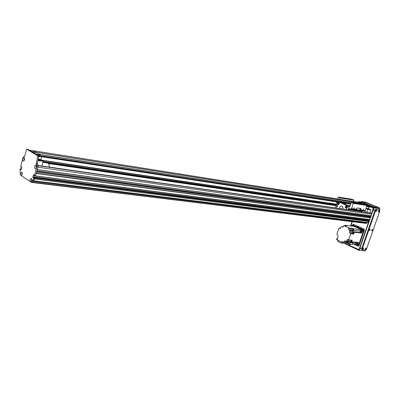 <?xml version="1.0" encoding="UTF-8"?>
<svg xmlns="http://www.w3.org/2000/svg" width="400" height="400" viewBox="0 0 400 400"><rect width="100%" height="100%" fill="white"/><g stroke="black" fill="none" stroke-linecap="round" stroke-linejoin="round"><path stroke-width="0.6" d="M366.4 223.35L31.85 182.475L32.005 182.22L366.4 223.35L366.33 222.75M31.345 182.14L31.85 182.475M31.69 180.75L31.815 179.76M24.425 159.835L24.545 158.97M21.845 167.145L21.05 167.035L21.205 166.605L21.835 167.235L20.97 167.115L20.725 166.69L22.98 157.635L24.73 156.055L26.625 149.13L37.865 155.885L36.24 163.19L36.875 166.325L34.515 175.635L34.135 175.66L34.17 175L33.54 174.6L32.775 177.285L33.44 177.945L33.67 177.42L34.775 177.565M22.005 173.86L22.26 173.515M32.93 181.375L33.665 180.79L35.045 178.09L369.35 220.895L35.025 177.715L369.05 220.625M34.315 175.775L33.895 177.43L368.155 220.32L368.335 219.475M35.215 175.915L35.595 175.935L36.215 173.485L370.01 217.84M370.6 217.14L36.59 172.01L370.67 217.09L36.615 171.915L36.815 171.125L370.84 216.605L36.885 170.86M371.105 215.685L37.19 169.65L371.105 215.685L37.215 169.555L37.815 167.195L371.68 214.18L371.325 213.195L370.63 212.955M36.485 167.47L36.285 167.03L36.575 167.065M371.175 215.635L371.68 214.18M370.145 216.335L370.03 215.54M370.67 217.09L370.84 216.605M369.645 217.79L369.525 216.995M35.5 176.08L369.695 219.65L370.335 218.055M367.4 222.875L33.01 181.4L367.365 222.88L369.15 221.45L369.35 220.895M367.46 208.82L368.545 209.1L367.46 208.82M366.81 212.395L367.825 209.46L366 208.415M368.91 206.875L368.34 208.61L370.73 209.89L369.715 212.81M370.73 209.89L367.825 209.46M370.61 209.565L367.705 209.13M368.34 208.61L366.05 208.265M368.925 206.92L366.635 206.57M20.62 175.225L20.52 173.29L21.815 172.12C22.495 173.36 22.355 174.515 21.4 175.595L20.495 175.14L20 169.59L20.315 168.695L21.395 168.85M27.69 149.305L38.98 156.06L37.355 163.35L37.995 166.485L35.635 175.78L34.515 175.635M34.4 175.805L35.635 175.78M32.775 177.285L33.89 177.45M33.895 177.56L34.79 177.565L33.895 177.56L33.95 177.87L35.065 178.015L35.015 177.705M35.065 178.015L33.6 180.755L32.015 182.22L30.895 182.085L32.485 180.615L33.95 177.87M31.8 179.495L31.61 181.005M24.54 158.695L24.345 160.1M36.61 166.185L36.4 167.725M22.25 173.235L22.075 174.64M21.245 175.645L30.11 181.56L30 179.58L31.345 178.4C32.05 179.655 31.915 180.835 30.94 181.935L30.895 182.085M20.995 167.12L21.835 167.235L21.215 169.72L20.505 169.48L21.25 169.58M21.285 169.44L20.505 169.48M20.48 169.33L20.565 168.985L21.37 169.095M21.405 168.955L20.565 168.985M22.795 158.76L24.11 157.57C24.78 158.82 24.625 159.98 23.655 161.04C22.85 161.115 22.565 160.355 22.795 158.76M34.78 166.29C35.135 165.18 35.595 164.78 36.165 165.09C36.865 166.365 36.715 167.55 35.72 168.64C34.855 168.73 34.545 167.95 34.78 166.29M31.78 179.33L31.285 179.97L31.555 181.155M30.765 181.995L30.11 181.56M24.52 158.5L24.055 159.145L24.275 160.28M36.59 166.03L36.075 166.685L36.345 167.87M22.23 173.045L21.78 173.675L22.005 174.82M34.88 178.76L33.76 178.615M33.6 180.755L32.485 180.615M336.775 204.2L330.235 203.265M39.095 156.405L41.56 156.72M41.575 156.785L40.88 159.51L43.02 160.81L43.115 161.315L41.91 166.03M38.345 159.445L40.255 160.035L38.275 159.725M40.88 159.51L38.42 159.145M43.02 160.81L38.18 160.09M43.115 161.315L38.06 160.565M37.185 154.13L37.115 154.035C37.235 153.615 38.345 153.79 40.435 154.55L40.305 154.775L40.745 154.83L39.735 154.865L35.28 153.83L37.74 155.31L350.83 203.575M365.76 205.01L367.405 205.385L367.975 205.71L366.91 205.485M362.125 203.57L36.865 152.42L35.97 152.615L31.54 151.585L35.09 153.72L37.115 154.035M33.44 151.885L33.37 151.79C33.505 151.385 34.61 151.56 36.68 152.31L36.55 152.535L36.865 152.42M367.405 205.385L368.22 205.565M40.435 154.55L351.08 202.85M367.61 205.47L371.025 206.685L371 207.09L366.65 206.525L370.88 207.18M40.625 154.66L351.06 202.9M363.405 203.72L364.215 203.9M361.575 202.765L364.195 203.845M33.37 151.79L31.355 151.475L28.96 150.035L361.595 202.765M36.68 152.31L362.085 203.515M363.6 203.805L368.2 205.51M49.075 167.05L49.205 164.7L48.055 163.09L42.855 162.325M365.09 210.81L366.045 212.29M362.03 211.46L362.07 211.72M361.46 228.635L357.545 227.195M357.17 244.615L358.16 245.04L358.805 244.55L363.44 231.17L363.09 230.18L352.45 225.395L351.74 225.62M352.305 225.35L353.915 225.565L358.565 227.335M361.43 228.72L364.36 230.255M359.43 227.96L358.795 227.805L359.43 227.96M357.6 243.405L357.625 243.1M361.685 231.6L361.725 231.26M363.235 231.77L362.71 230.285L361.685 230.17L362.21 231.66L363.235 231.77L359.01 243.955L358.015 244.685M350.62 225.915L351.385 225.575L352.66 225.76L351.415 225.58M352.66 225.76L362.71 230.285M361.57 231.84L361.655 231M357.485 243.655L357.55 242.835M352.66 243.725L355.55 243.97L357.02 244.6L357.985 243.87L358.475 242.45L351.695 241.86L352.26 240.225L351.58 240.165L351.02 241.8L350.565 241.76L351.13 240.12L348.63 239.895L350.745 233.725L349.945 233.355L352.61 233.415M361.685 230.17L360.505 229.64L353.745 228.89L351.72 228.205L353.07 228.815L352.62 228.765L352.175 230.535L349.68 230.265L349.915 231.08L352.865 231.39L354.285 232.305L361.72 233.085L362.21 231.66M354.285 232.305L353.695 234.025L350.745 233.725M351.57 240.2L351.84 241.15L351.08 241.62L351.695 241.86M351.975 241.05L351.58 240.165M351.24 241.64L351.9 241.27M353.745 228.89L353.305 230.655L352.65 230.355M352.79 230.09L353.525 229.555L353.255 228.67M352.7 228.58L352.89 228.565C353.655 229.145 353.61 229.65 352.75 230.085L352.72 230.085M352.75 230.05L352.75 230.05C353.57 229.635 353.615 229.155 352.89 228.6L352.605 228.57L352.95 228.76M353.045 228.91L352.755 229.945M351.635 225.645L352.79 226.165L345.33 225.305L346.715 225.935L343.76 225.595L343.43 226.565L342.655 227.155L341.57 226.695L340.9 227.01L340.575 227.97L339.805 228.555L338.92 228.185L336.855 234.275L337.63 234.64L338.025 235.8L337.55 239.065L336.77 238.695L336.485 239.535L342.02 242.175L342.185 241.695L343.725 242.425L344.055 241.46L346.78 241.695M349.68 230.265L348.885 229.905L348.48 228.73L348.77 227.875L343.76 225.595M348.77 227.875L351.27 228.155L350.98 229.005L351.385 230.17L352.175 230.535M352.62 228.765L351.27 228.155M353.305 230.655L352.63 230.585L353.07 228.815M361.72 233.085L360.64 232.485L360.12 231.005L360.505 229.64M352.895 233.655L353.695 234.025M352.865 231.39L352.64 232.045M353.195 233.55L353.245 233.555C354.12 233.105 354.165 232.59 353.38 232L353.35 232M352.27 232.47L352.89 232.005C353.625 232.55 353.58 233.035 352.765 233.455L352.27 232.47L349.54 232.18L349.945 233.355M348.63 239.895L347.705 239.51L346.94 240.09L346.61 241.055L345.93 241.36L344.81 240.88L344.055 241.46M349.54 232.18L349.915 231.08M340.345 228.34L338.92 228.185M343.255 226.885L341.57 226.695M345.18 225.67L345.33 225.305M346.125 225.865L345.73 225.67M345.385 225.685L346.05 225.86M346.035 225.855L345.64 225.675M345.575 225.665L345.925 225.845M345.87 225.84L345.29 225.67M344.97 225.735L345.565 225.805M343.725 242.425L346.685 242.68L348.08 243.34L349.865 243.49L350.175 242.74L352.915 242.975L352.37 244.56L349.63 244.33L350.175 242.74M337.63 238.77L336.77 238.695M342.02 242.175L343.46 242.3M342.06 242.18L341.715 243.19L337.605 241.4L337.995 240.255M341.715 243.19L343.385 243.16L343.65 242.39M345.93 241.36L348.89 241.62L348.08 243.34M346.61 241.055L350.565 241.76M355.55 243.97L356.36 242.265M347.625 242.96L348.105 241.55M348.03 241.545L347.47 242.935M347.535 242.935L348.01 241.545M347.905 241.535L347.29 242.88M347.475 242.895L347.83 241.53M347.53 241.5L347.195 242.87L346.69 241.885L347.065 241.46M356.43 242.93L356.955 243.94C357.785 243.5 357.815 243.005 357.055 242.46L356.43 242.93M346.04 242.625L349.63 244.33M349.06 244.06L348.7 245.095L345.745 243.68L346.1 242.65M348.7 245.095L349.815 245.185L350.095 244.37M346.94 240.09L349.445 240.315L349.115 241.275M349.445 240.315L349.635 239.985M353.005 232.015L353.305 231.995C354.09 232.58 354.045 233.1 353.17 233.55L353.04 233.52M353.105 233.525L353.17 233.535C354.03 233.095 354.075 232.585 353.3 232.005L353.26 232.005M353.195 231.995C353.97 232.575 353.925 233.085 353.065 233.525L352.855 233.465M353.045 233.485L353.065 233.485C353.885 233.065 353.925 232.585 353.195 232.035L352.91 232.005M360.525 231.105L361.035 232.105C361.88 231.68 361.925 231.19 361.17 230.625L360.525 231.105M351.18 241.6L351.555 240.24M351.475 240.47L351.105 241.545M336.495 201.91L336.595 202.69L337.13 203.15M363.445 209.02L362.96 210.215L363.445 209.02M354.34 207.675L353.85 208.89L354.34 207.675M360.985 209.3L360.28 210.26L360.66 209.16L360.985 209.3L360.87 208.515L357.15 207.95L356.225 209.25L351.595 208.575L353.36 203.405L366.995 205.525L365.255 210.565L364.79 210.91L362.635 210.71L361.945 211.705M360.66 209.16L360.645 208.465M360.28 210.26L355.725 209.6L356.225 209.25M359.68 209.7L360 208.91L359.68 209.7M356.645 209.26L356.965 208.46L356.645 209.26M341.465 202.67L349.065 205.915L349.215 206.935L348.26 209.75L348.95 208.735L351.125 208.93L351.595 208.575M346.355 204.755L343.725 203.055L342.495 203.11M350.115 205.675L347.63 205.3M353.515 201.485L353.93 200.075L351.91 199.235L338.17 197.01L337.52 198.95M364.885 204.65L366.995 205.525M353.36 203.405L351.26 202.52L364.91 204.655L351.245 202.52L349.91 206.275L349.125 206.23M359.745 204.26L358.595 203.845L359.745 204.26M353.53 203.275L352.57 202.925L353.53 203.275M365.655 205.155L364.71 204.815L365.655 205.155M339.785 199.305L340.205 197.865L338.17 197.01M343.89 203.705L344.95 204.155M340.36 197.725L339.425 197.39L340.36 197.725M352.56 199.695L351.64 199.365L352.56 199.695M346.61 198.76L345.49 198.35L346.61 198.76M353.93 200.075L340.205 197.865M336.94 206.76L337.24 205.505C337.85 206.02 337.795 206.45 337.06 206.79L336.94 206.76M347.11 206.205L347.11 206.205C346.28 206.585 346.205 207.07 346.9 207.66M346.765 205.725C345.85 206.375 345.735 207.14 346.415 208.02M346.57 205.615C347.53 206.745 347.34 207.565 345.995 208.07C344.775 207.06 344.895 206.22 346.34 205.55L346.57 205.615M339.67 208.525C339.58 206.925 340.2 206.065 341.53 205.955L341.895 206.05C342.895 206.685 343.135 207.65 342.615 208.945M338.9 202.365C338.015 203.005 337.895 203.755 338.545 204.625M339.235 202.835L338.57 203.41L339.01 204.275M338.7 202.245C339.635 203.37 339.445 204.18 338.12 204.675L337.895 204.615C336.985 203.645 337.115 202.835 338.28 202.18M335.9 207.985L336.575 207.79L337.19 208.17M337.665 202.09L335.52 207.93M349.215 206.935L347.5 206.68L347.35 205.66L349.065 205.915M347.35 205.66L339.74 202.405M346.54 209.505L347.5 206.68M64.355 163.565L48.89 161.255M373.85 210.55L374.235 209.595L373.85 210.55M373.725 210.46L374.11 209.585M360.51 248.935L360.91 248.01L360.51 248.935M360.375 248.84L360.78 247.99M375.92 210.43L375.74 210.845M362.765 248.255L362.59 248.63M369.31 229.44L369.13 229.835M372.03 229.755L371.855 230.13M365.5 248.48L365.335 248.83M378.62 210.84L378.45 211.235M368.805 221.795L358.985 250.085L345.14 243.34M344.795 243.315L345.06 242.54M350.82 225.73L352.18 221.765M358.84 202.33L358.97 201.945L360.545 202.6M371.045 206.97L373.585 208.03L371.665 213.555M370.935 215.665L370.665 216.445M370.43 217.115L370.16 217.895M369.555 219.63L369.19 220.685M365.61 250.045L365.32 250.87L359.1 250.415L373.87 207.87L358.855 201.62L358.625 202.295M344.845 242.52L344.525 243.455L359.1 250.415M351.965 221.74L350.535 225.905M361.575 202.055L358.855 201.62M379.58 210.015L380 208.805L379.085 208.43M380 208.805L373.87 207.87M358.945 202.345L359.755 202.27M359.225 202.185L360.015 202.515M366.685 206.43L371 207.09L373.235 208.025L371.595 213.425M373.57 208.075L373.235 208.025M345.76 243.64L345.12 243.335L345.165 242.55M350.96 225.65L352.285 221.78M368.63 221.97L359.01 249.68L348.835 245.105M370.825 215.645L370.56 216.4L36.88 170.865M370.32 217.1L370.06 217.85L36.285 173.22L370.025 217.84M369.445 219.615L369.09 220.64M358.525 246.255L352.9 243.745M352.4 225.365L352.615 224.725L353.495 224.83L353.79 224.435M358.135 246.22L358.975 245.79L364.44 230.035L364.09 229.045L353.445 224.28L352.615 224.725M368.505 208.125L368.89 208.84M360.64 248.065L360.34 248.685M373.97 209.66L373.685 210.31M358.73 249.825L359.065 249.85M354.105 243.85L353.455 243.795M358.72 246.155L355.28 244.53L356.065 244.215M361.365 228.91L361.55 227.91M354.655 243.895L355.855 244.46M353.275 225.465L353.495 224.83M357.495 226.095L357.2 226.49L358.17 226.395M358.07 226.59L357.85 227.23M357.2 226.49L357.035 226.965M366.58 202.655L365.075 202.12L366.58 202.655M375.88 207.2L374.34 206.65L375.88 207.2M363.86 202.22L362.35 201.685L363.86 202.22M378.58 207.615L377.04 207.065L378.58 207.615M379.305 207.79L378.93 208.51L374.62 207.69L361.82 202.375L361.52 202.205L361.765 201.49L374.875 206.965L378.995 207.605L366.215 202.325L361.765 201.49M369.085 230.045L369.44 229.265M369.36 230.65L369.075 230.19L369.595 229.12C370.44 229.305 370.36 229.815 369.36 230.65M369.125 229.86L369.325 229.415M378.405 211.45L378.75 210.66M378.675 212.05L378.4 211.6L378.895 210.515C379.75 210.695 379.675 211.205 378.675 212.05M378.44 211.26L378.635 210.82M362.535 248.85L362.905 248.075M362.815 249.46L362.52 248.995L363.065 247.93C363.89 248.125 363.805 248.635 362.815 249.46M362.58 248.655L362.785 248.235M375.7 211.05L376.045 210.255M375.975 211.655L375.695 211.195L376.19 210.12C377.055 210.285 376.985 210.8 375.975 211.655M375.735 210.87L375.935 210.405M365.275 249.06L365.645 248.29M365.55 249.665L365.265 249.215L365.81 248.145C366.62 248.345 366.535 248.85 365.55 249.665M365.325 248.86L365.515 248.455M371.805 230.35L372.205 229.585M372.08 230.95L371.795 230.505L372.32 229.425C373.15 229.615 373.07 230.125 372.08 230.95M371.85 230.155L372.045 229.73M361.8 249.52L361.615 248.78L375.11 209.975L375.79 209.31L379.16 209.845M376.4 209.565L375.72 210.23L362.205 249.06L362.295 249.77L365.71 250.05L366.385 249.38L379.84 210.84L379.67 210.055L375.79 209.31M366.36 223.43L31.96 182.37M368.13 220.225L33.97 177.135M368.105 220.13L34.005 176.995M369.81 219.565L35.595 175.935M370.3 217.955L36.255 173.34M370.805 216.505L36.85 170.985M371.325 213.195L38.06 165.73M336.255 205.75L48.795 163.6M336.285 205.66L48.675 163.44M336.3 205.625L48.615 163.38L336.3 205.62M336.41 205.285L42.935 162.015L336.41 205.285M336.43 205.225L42.96 161.925M336.51 204.99L43.05 161.57M336.715 204.39L42.595 160.55M370.815 212.98L38.03 165.495M369.29 220.73L35.08 177.845M369.17 221.42L34.83 178.945M369.15 221.45L34.81 178.995M368.05 222.52L33.665 180.79M368.035 222.535L33.65 180.81M336.76 204.255L42.135 160.275M21.14 166.69L21.4 166.73M37.995 166.485L36.875 166.325M33.565 177.64L32.82 177.545M24.225 156.88L23.81 156.82M27.77 149.32L26.665 149.145M38.98 156.06L37.865 155.885M39.075 156.57L37.955 156.395M37.355 163.35L36.24 163.19M37.625 164.885L36.51 164.725M37.72 164.945L36.605 164.785M33.865 174.8L33.42 174.74M361.615 202.77L28.96 150.035M39.1 156.34L350.66 204.075L39.1 156.345M39.065 156.17L350.695 203.975M38.295 155.645L350.78 203.725M366.77 206.185L371.085 206.85M366.82 206.04L371.025 206.685M352.45 225.395L353.915 225.565M363.09 230.18L364.34 230.315M358.805 244.55L359.39 244.6M363.44 231.17L364.025 231.23M357.985 243.87L359.01 243.955M352.685 230.205L352.235 230.155M353.36 230.275L360.12 231.005M360.64 232.485L353.205 231.7M339.99 228.545L339.605 228.5M342.84 227.145L342.455 227.1M356.085 242.685L348.62 242.035M348.48 228.73L350.98 229.005M348.885 229.905L351.385 230.17M365.255 210.565L360.775 209.91M364.79 210.91L360.31 210.26M355.755 209.6L351.125 208.93M362.17 211.055L348.485 209.085M353.96 200.175L340.24 197.965M362.635 210.71L348.95 208.735M355.66 244.56L355.28 244.53M375.91 207.285L375.66 208.01M374.62 207.69L374.875 206.965M361.82 202.375L362.065 201.655M378.93 208.51L379.18 207.79M375.72 210.23L375.11 209.975M379.67 210.055L379.06 209.805M361.615 248.78L362.205 249.06M369.695 219.65L35.475 176.08M36.575 167.06L36.285 167.02M370.72 212.955L38.025 165.475M367.365 222.88L32.975 181.415M336.765 204.24L42.075 160.235M20.315 168.695L21.42 168.845M34.375 175.805L35.49 175.955M31.695 178.97L31.345 178.4M31.365 181.515L30.94 181.935M24.435 158.1L24.11 157.57M24.065 160.66L23.655 161.04M36.515 165.68L36.165 165.09M36.16 168.215L35.72 168.64M22.14 172.645L21.815 172.12M21.8 175.21L21.4 175.595M24.26 156.86L23.7 156.775M27.73 149.305L26.63 149.13M358.16 245.04L359.205 245.125M347.495 242.895L347.195 242.87M357.02 244.6L358.045 244.685M353.065 233.485L352.765 233.455M336.915 202.965L336.335 202.65M350.645 204.115L343.855 203.075M379.125 209.825L379.71 210.065M361.7 249.49L362.295 249.77"/></g></svg>
